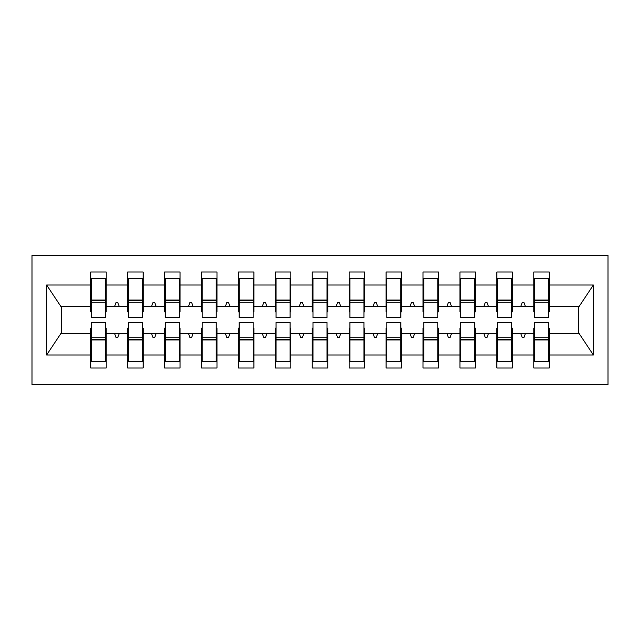 <?xml version="1.0" encoding="UTF-8"?>
<svg xmlns="http://www.w3.org/2000/svg" width="640" height="640" viewBox="0 0 640 640"><rect width="100%" height="100%" fill="white"/><g stroke="black" fill="none" stroke-linecap="round" stroke-linejoin="round"><path stroke-width="0.96" d="M32 384.616L608 384.616L608 255.384L32 255.384L32 384.616M534.52 328.12L533.784 328.12L533.784 333.664L512.368 333.664L512.368 328.12L511.632 328.12M548.552 311.88L549.296 311.88L549.296 306.336L579.208 306.336L593.376 285.016L593.376 354.984L549.296 354.984L549.296 368L533.784 368L533.784 333.664M549.296 306.336L549.296 272L533.784 272L533.784 285.016L512.368 285.016L512.368 311.88L511.632 311.88M534.52 311.88L533.784 311.88L533.784 285.016M497.6 328.12L496.864 328.12L496.864 333.664L475.448 333.664L475.448 328.12L474.704 328.12M533.784 354.984L512.368 354.984L512.368 368L496.864 368L496.864 333.664M512.368 285.016L512.368 272L496.864 272L496.864 285.016L475.448 285.016L475.448 311.88L474.704 311.88M497.6 311.88L496.864 311.88L496.864 285.016M460.68 328.12L459.936 328.12L459.936 333.664L438.52 333.664L438.52 328.12L437.784 328.12M496.864 354.984L475.448 354.984L475.448 368L459.936 368L459.936 333.664M475.448 285.016L475.448 272L459.936 272L459.936 285.016L438.52 285.016L438.52 311.88L437.784 311.88M460.68 311.88L459.936 311.88L459.936 285.016M423.752 328.12L423.016 328.12L423.016 333.664L401.6 333.664L401.6 328.12L400.864 328.12M459.936 354.984L438.52 354.984L438.52 368L423.016 368L423.016 333.664M438.52 285.016L438.52 272L423.016 272L423.016 285.016L401.6 285.016L401.6 311.88L400.864 311.88M423.752 311.88L423.016 311.88L423.016 285.016M386.832 328.12L386.096 328.12L386.096 333.664L364.68 333.664L364.68 328.12L363.936 328.12M423.016 354.984L401.6 354.984L401.6 368L386.096 368L386.096 333.664M401.6 285.016L401.6 272L386.096 272L386.096 285.016L364.68 285.016L364.68 311.88L363.936 311.88M386.832 311.88L386.096 311.88L386.096 285.016M349.904 328.12L349.168 328.12L349.168 333.664L327.752 333.664L327.752 328.12L327.016 328.12M386.096 354.984L364.68 354.984L364.68 368L349.168 368L349.168 333.664M364.68 285.016L364.68 272L349.168 272L349.168 285.016L327.752 285.016L327.752 311.88L327.016 311.88M349.904 311.88L349.168 311.88L349.168 285.016M312.984 328.12L312.248 328.12L312.248 333.664L290.832 333.664L290.832 328.12L290.096 328.12M349.168 354.984L327.752 354.984L327.752 368L312.248 368L312.248 333.664M327.752 285.016L327.752 272L312.248 272L312.248 285.016L290.832 285.016L290.832 311.88L290.096 311.88M312.984 311.88L312.248 311.88L312.248 285.016M276.064 328.12L275.32 328.12L275.32 333.664L253.904 333.664L253.904 328.12L253.168 328.12M312.248 354.984L290.832 354.984L290.832 368L275.32 368L275.32 333.664M290.832 285.016L290.832 272L275.32 272L275.32 285.016L253.904 285.016L253.904 311.88L253.168 311.88M276.064 311.88L275.32 311.88L275.32 285.016M239.136 328.12L238.4 328.12L238.4 333.664L216.984 333.664L216.984 328.12L216.248 328.12M275.32 354.984L253.904 354.984L253.904 368L238.4 368L238.4 333.664M253.904 285.016L253.904 272L238.4 272L238.4 285.016L216.984 285.016L216.984 311.88L216.248 311.88M239.136 311.88L238.4 311.88L238.4 285.016M202.216 328.12L201.48 328.12L201.48 333.664L180.064 333.664L180.064 328.12L179.32 328.12M238.4 354.984L216.984 354.984L216.984 368L201.48 368L201.48 333.664M216.984 285.016L216.984 272L201.48 272L201.48 285.016L180.064 285.016L180.064 311.88L179.32 311.88M202.216 311.88L201.48 311.88L201.48 285.016M165.296 328.12L164.552 328.12L164.552 333.664L143.136 333.664L143.136 328.12L142.4 328.12M201.48 354.984L180.064 354.984L180.064 368L164.552 368L164.552 333.664M180.064 285.016L180.064 272L164.552 272L164.552 285.016L143.136 285.016L143.136 311.88L142.4 311.88M165.296 311.88L164.552 311.88L164.552 285.016M128.368 328.12L127.632 328.12L127.632 333.664L106.216 333.664L106.216 368L90.704 368L90.704 333.664L60.792 333.664L46.624 354.984L46.624 285.016L60.792 306.336L90.704 306.336L90.704 285.016L46.624 285.016M164.552 354.984L143.136 354.984L143.136 368L127.632 368L127.632 333.664M143.136 285.016L143.136 272L127.632 272L127.632 285.016L106.216 285.016L106.216 272L90.704 272L90.704 285.016M128.368 311.88L127.632 311.88L127.632 285.016M91.448 328.12L90.704 328.12L90.704 333.664M90.704 306.336L90.704 311.88L91.448 311.88M548.552 328.12L549.296 328.12L549.296 354.984M512.368 354.984L512.368 333.664M475.448 354.984L475.448 333.664M438.52 354.984L438.52 333.664M401.6 354.984L401.6 333.664M364.68 354.984L364.68 333.664M327.752 354.984L327.752 333.664M290.832 354.984L290.832 333.664M253.904 354.984L253.904 333.664M216.984 354.984L216.984 333.664M180.064 354.984L180.064 333.664M143.136 354.984L143.136 333.664M593.376 285.016L549.296 285.016M127.632 354.984L106.216 354.984M90.704 354.984L46.624 354.984M520.808 306.336L525.344 306.336L524 302.648L522.152 302.648L520.808 306.336L512.368 306.336M533.784 306.336L525.344 306.336M520.808 333.664L522.152 337.352L524 337.352L525.344 333.664M483.888 306.336L488.424 306.336L487.08 302.648L485.232 302.648L483.888 306.336L475.448 306.336M496.864 306.336L488.424 306.336M483.888 333.664L485.232 337.352L487.08 337.352L488.424 333.664M446.96 306.336L451.496 306.336L450.152 302.648L448.304 302.648L446.96 306.336L438.52 306.336M459.936 306.336L451.496 306.336M446.96 333.664L448.304 337.352L450.152 337.352L451.496 333.664M410.04 306.336L414.576 306.336L413.232 302.648L411.384 302.648L410.04 306.336L401.6 306.336M423.016 306.336L414.576 306.336M410.04 333.664L411.384 337.352L413.232 337.352L414.576 333.664M373.12 306.336L377.648 306.336L376.304 302.648L374.464 302.648L373.12 306.336L364.68 306.336M386.096 306.336L377.648 306.336M373.12 333.664L374.464 337.352L376.304 337.352L377.648 333.664M336.192 306.336L340.728 306.336L339.384 302.648L337.536 302.648L336.192 306.336L327.752 306.336M349.168 306.336L340.728 306.336M336.192 333.664L337.536 337.352L339.384 337.352L340.728 333.664M299.272 306.336L303.808 306.336L302.464 302.648L300.616 302.648L299.272 306.336L290.832 306.336M312.248 306.336L303.808 306.336M299.272 333.664L300.616 337.352L302.464 337.352L303.808 333.664M262.352 306.336L266.88 306.336L265.536 302.648L263.696 302.648L262.352 306.336L253.904 306.336M275.32 306.336L266.88 306.336M262.352 333.664L263.696 337.352L265.536 337.352L266.88 333.664M225.424 306.336L229.96 306.336L228.616 302.648L226.768 302.648L225.424 306.336L216.984 306.336M238.4 306.336L229.96 306.336M225.424 333.664L226.768 337.352L228.616 337.352L229.96 333.664M188.504 306.336L193.04 306.336L191.696 302.648L189.848 302.648L188.504 306.336L180.064 306.336M201.48 306.336L193.04 306.336M188.504 333.664L189.848 337.352L191.696 337.352L193.04 333.664M151.576 306.336L156.112 306.336L154.768 302.648L152.92 302.648L151.576 306.336L143.136 306.336M164.552 306.336L156.112 306.336M151.576 333.664L152.92 337.352L154.768 337.352L156.112 333.664M114.656 306.336L119.192 306.336L117.848 302.648L116 302.648L114.656 306.336L106.216 306.336L106.216 285.016M127.632 306.336L119.192 306.336M114.656 333.664L116 337.352L117.848 337.352L119.192 333.664M105.48 328.12L106.216 328.12L106.216 333.664M106.216 306.336L106.216 311.88L105.48 311.88M593.376 354.984L579.208 333.664L549.296 333.664M61.536 306.336L61.536 333.664M578.464 333.664L578.464 306.336M90.704 278.464L91.448 278.464L90.704 278.464M91.448 302.832L91.448 278.464L106.216 278.464L105.48 278.464L105.48 317.6L91.448 317.6L91.448 302.832L105.48 302.832M105.48 337.168L105.48 361.536L90.704 361.536L91.448 361.536L91.448 322.4L105.48 322.4L105.48 337.168L91.448 337.168M127.632 278.464L128.368 278.464L127.632 278.464M128.368 302.832L128.368 278.464L143.136 278.464L142.4 278.464L142.4 317.6L128.368 317.6L128.368 302.832L142.4 302.832M142.4 337.168L142.4 361.536L127.632 361.536L128.368 361.536L128.368 322.4L142.4 322.4L142.4 337.168L128.368 337.168M164.552 278.464L165.296 278.464L164.552 278.464M165.296 302.832L165.296 278.464L180.064 278.464L179.32 278.464L179.32 317.6L165.296 317.6L165.296 302.832L179.32 302.832M179.32 337.168L179.32 361.536L164.552 361.536L165.296 361.536L165.296 322.4L179.32 322.4L179.32 337.168L165.296 337.168M201.48 278.464L202.216 278.464L201.48 278.464M202.216 302.832L202.216 278.464L216.984 278.464L216.248 278.464L216.248 317.6L202.216 317.6L202.216 302.832L216.248 302.832M216.248 337.168L216.248 361.536L201.48 361.536L202.216 361.536L202.216 322.4L216.248 322.4L216.248 337.168L202.216 337.168M238.4 278.464L239.136 278.464L238.4 278.464M239.136 302.832L239.136 278.464L253.904 278.464L253.168 278.464L253.168 317.6L239.136 317.6L239.136 302.832L253.168 302.832M253.168 337.168L253.168 361.536L238.4 361.536L239.136 361.536L239.136 322.4L253.168 322.4L253.168 337.168L239.136 337.168M275.32 278.464L276.064 278.464L275.32 278.464M276.064 302.832L276.064 278.464L290.832 278.464L290.096 278.464L290.096 317.6L276.064 317.6L276.064 302.832L290.096 302.832M290.096 337.168L290.096 361.536L275.32 361.536L276.064 361.536L276.064 322.4L290.096 322.4L290.096 337.168L276.064 337.168M312.248 278.464L312.984 278.464L312.248 278.464M312.984 302.832L312.984 278.464L327.752 278.464L327.016 278.464L327.016 317.6L312.984 317.6L312.984 302.832L327.016 302.832M327.016 337.168L327.016 361.536L312.248 361.536L312.984 361.536L312.984 322.4L327.016 322.4L327.016 337.168L312.984 337.168M349.168 278.464L349.904 278.464L349.168 278.464M349.904 302.832L349.904 278.464L364.68 278.464L363.936 278.464L363.936 317.6L349.904 317.6L349.904 302.832L363.936 302.832M363.936 337.168L363.936 361.536L349.168 361.536L349.904 361.536L349.904 322.4L363.936 322.4L363.936 337.168L349.904 337.168M386.096 278.464L386.832 278.464L386.096 278.464M386.832 302.832L386.832 278.464L401.6 278.464L400.864 278.464L400.864 317.6L386.832 317.6L386.832 302.832L400.864 302.832M400.864 337.168L400.864 361.536L386.096 361.536L386.832 361.536L386.832 322.4L400.864 322.4L400.864 337.168L386.832 337.168M423.016 278.464L423.752 278.464L423.016 278.464M423.752 302.832L423.752 278.464L438.52 278.464L437.784 278.464L437.784 317.6L423.752 317.6L423.752 302.832L437.784 302.832M437.784 337.168L437.784 361.536L423.016 361.536L423.752 361.536L423.752 322.4L437.784 322.4L437.784 337.168L423.752 337.168M459.936 278.464L460.68 278.464L459.936 278.464M460.68 302.832L460.68 278.464L475.448 278.464L474.704 278.464L474.704 317.6L460.68 317.6L460.68 302.832L474.704 302.832M474.704 337.168L474.704 361.536L459.936 361.536L460.68 361.536L460.68 322.4L474.704 322.4L474.704 337.168L460.68 337.168M496.864 278.464L497.6 278.464L496.864 278.464M497.6 302.832L497.6 278.464L512.368 278.464L511.632 278.464L511.632 317.6L497.6 317.6L497.6 302.832L511.632 302.832M511.632 337.168L511.632 361.536L496.864 361.536L497.6 361.536L497.6 322.4L511.632 322.4L511.632 337.168L497.6 337.168M533.784 278.464L534.52 278.464L533.784 278.464M534.52 302.832L534.52 278.464L549.296 278.464L548.552 278.464L548.552 317.6L534.52 317.6L534.52 302.832L548.552 302.832M548.552 337.168L548.552 361.536L533.784 361.536L534.52 361.536L534.52 322.4L548.552 322.4L548.552 337.168L534.52 337.168M91.448 352.304L90.704 352.304M106.216 352.304L105.48 352.304M105.48 339.384L91.448 339.384M105.48 287.696L106.216 287.696M90.704 287.696L91.448 287.696M91.448 300.616L105.48 300.616M142.4 287.696L143.136 287.696M127.632 287.696L128.368 287.696M128.368 300.616L142.4 300.616M179.32 287.696L180.064 287.696M164.552 287.696L165.296 287.696M165.296 300.616L179.32 300.616M216.248 287.696L216.984 287.696M201.48 287.696L202.216 287.696M202.216 300.616L216.248 300.616M253.168 287.696L253.904 287.696M238.4 287.696L239.136 287.696M239.136 300.616L253.168 300.616M128.368 352.304L127.632 352.304M143.136 352.304L142.4 352.304M142.4 339.384L128.368 339.384M165.296 352.304L164.552 352.304M180.064 352.304L179.32 352.304M179.32 339.384L165.296 339.384M202.216 352.304L201.48 352.304M216.984 352.304L216.248 352.304M216.248 339.384L202.216 339.384M239.136 352.304L238.4 352.304M253.904 352.304L253.168 352.304M253.168 339.384L239.136 339.384M290.096 287.696L290.832 287.696M275.32 287.696L276.064 287.696M276.064 300.616L290.096 300.616M276.064 352.304L275.32 352.304M290.832 352.304L290.096 352.304M290.096 339.384L276.064 339.384M327.016 287.696L327.752 287.696M312.248 287.696L312.984 287.696M312.984 300.616L327.016 300.616M312.984 352.304L312.248 352.304M327.752 352.304L327.016 352.304M327.016 339.384L312.984 339.384M363.936 287.696L364.68 287.696M349.168 287.696L349.904 287.696M349.904 300.616L363.936 300.616M349.904 352.304L349.168 352.304M364.68 352.304L363.936 352.304M363.936 339.384L349.904 339.384M400.864 287.696L401.6 287.696M386.096 287.696L386.832 287.696M386.832 300.616L400.864 300.616M386.832 352.304L386.096 352.304M401.6 352.304L400.864 352.304M400.864 339.384L386.832 339.384M437.784 287.696L438.52 287.696M423.016 287.696L423.752 287.696M423.752 300.616L437.784 300.616M423.752 352.304L423.016 352.304M438.52 352.304L437.784 352.304M437.784 339.384L423.752 339.384M474.704 287.696L475.448 287.696M459.936 287.696L460.68 287.696M460.68 300.616L474.704 300.616M460.68 352.304L459.936 352.304M475.448 352.304L474.704 352.304M474.704 339.384L460.68 339.384M511.632 287.696L512.368 287.696M496.864 287.696L497.6 287.696M497.6 300.616L511.632 300.616M497.6 352.304L496.864 352.304M512.368 352.304L511.632 352.304M511.632 339.384L497.6 339.384M548.552 287.696L549.296 287.696M533.784 287.696L534.52 287.696M534.52 300.616L548.552 300.616M534.52 352.304L533.784 352.304M549.296 352.304L548.552 352.304M548.552 339.384L534.52 339.384M105.48 339.944L91.448 339.944M91.448 300.056L105.48 300.056M128.368 300.056L142.4 300.056M165.296 300.056L179.32 300.056M202.216 300.056L216.248 300.056M239.136 300.056L253.168 300.056M142.4 339.944L128.368 339.944M179.32 339.944L165.296 339.944M216.248 339.944L202.216 339.944M253.168 339.944L239.136 339.944M276.064 300.056L290.096 300.056M290.096 339.944L276.064 339.944M312.984 300.056L327.016 300.056M327.016 339.944L312.984 339.944M349.904 300.056L363.936 300.056M363.936 339.944L349.904 339.944M386.832 300.056L400.864 300.056M400.864 339.944L386.832 339.944M423.752 300.056L437.784 300.056M437.784 339.944L423.752 339.944M460.68 300.056L474.704 300.056M474.704 339.944L460.68 339.944M497.6 300.056L511.632 300.056M511.632 339.944L497.6 339.944M534.52 300.056L548.552 300.056M548.552 339.944L534.52 339.944"/></g></svg>
